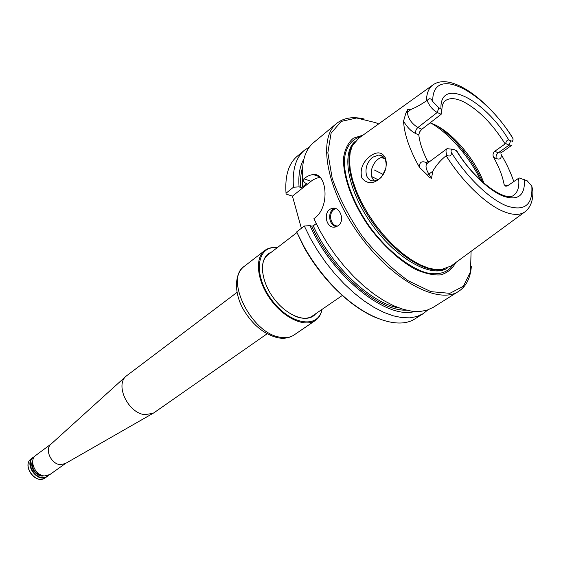 <?xml version="1.0" encoding="UTF-8"?>
<svg xmlns="http://www.w3.org/2000/svg" width="561" height="561" viewBox="0 0 561 561"><rect width="100%" height="100%" fill="white"/><g stroke="black" fill="none" stroke-linecap="round" stroke-linejoin="round"><path stroke-width="0.84" d="M507.158 186.014L504.157 184.765C502.642 176.378 499.143 167.262 493.659 157.403C492.551 155.06 492.923 153.027 494.774 151.281L505.65 143.546C506.218 141.042 507.256 139.836 508.764 139.934L510.622 140.783C512.502 141.519 513.28 140.797 512.971 138.623C484.374 91.001 431.935 63.61 432.734 101.52L438.828 107.824L440.953 108.806L441.907 112.095L441.17 114.269L421.879 129.226L417.889 127.508C411.655 123.644 408.142 118.588 407.356 112.34L411.094 109.374C415.722 107.509 420.827 104.676 426.395 100.882L427.166 100.615C429.481 106.085 432.84 110.04 437.236 112.488L441.17 114.269M446.156 155.727L446.759 154.913C450.076 157.802 452.152 154.45 451.086 152.01C450.883 149.57 451.878 148.756 454.073 149.549L456.759 150.874C475.223 181.729 506.331 202.542 513.757 195.165C517.915 192.171 519.528 186.54 518.595 178.293L519.149 177.949L527.13 180.761L531.821 186.098L532.831 190.817C533.202 200.144 530.734 207.03 525.433 211.476C520.692 215.179 513.841 215.361 504.879 212.023C487.081 205.459 462.58 182.227 446.156 155.727C440.602 160.123 436.156 165.292 432.797 171.224L431.521 178.202C429.859 178.026 428.492 177.003 427.419 175.116L419.495 167.36C409.593 149.759 404.278 134.359 403.548 121.162L405.869 113.133L407.581 109.619L411.094 109.374M505.65 143.546L509.093 145.11L511.835 145.243L500.749 153.083M428.316 162.585C422.91 152.283 419.733 143.048 418.794 134.871L419.551 131.982L421.879 129.226M446.759 154.913C445.686 151.814 445.771 149.738 447.005 148.686L452.622 149.226M513.813 181.561C510.833 172.809 506.639 163.819 501.239 154.598C501.548 158.574 499.893 159.885 496.261 158.532L493.659 157.403M372.504 157.297C366.999 162.388 364.987 168.37 366.48 175.249C367.721 178.833 370.001 180.733 373.31 180.951C376.452 180.937 379.369 179.352 382.048 176.175C385.898 170.944 387.034 165.628 385.456 160.222C384.152 156.926 381.95 155.173 378.85 154.962L372.504 157.297M385.772 168.714L386.452 163.23L385.596 158.328C382.49 152.157 377.616 151.232 370.982 155.551C362.651 161.827 359.615 169.324 361.866 178.04C367.567 184.611 374.194 184.183 381.739 176.771L385.772 168.714M426.395 100.882C426.626 92.993 428.941 87.572 433.337 84.627C451.626 72.334 488.722 100.573 511.821 136.47L512.971 138.623M432.734 101.52C430.96 98.154 429.102 97.845 427.166 100.615M353.654 143.413L351.691 146.709C343.942 162.304 353.009 195.635 374.04 224.526C395 253.467 423.885 272.422 441.107 269.883L444.852 269.035M524.675 212.03L451.303 265.858L441.297 269.659L435.666 269.596L428.38 268.06L419.88 264.666L410.89 259.526L401.676 252.759L392.497 244.54L383.633 235.094L375.351 224.695L367.904 213.664L361.508 202.325L356.354 191.02L352.574 180.088L350.274 169.836L349.475 160.551L350.176 152.473L352.322 145.79L358.675 138.258L432.58 85.174M414.691 311.488C387.027 319.924 332.077 276.447 310.023 225.62L311.762 226.16L313.269 225.838L316.222 223.587M310.023 225.62L304.321 226.027L296.671 231.903L303.929 247.106C311.453 260.528 320.429 272.884 330.857 284.196C345.983 300.289 361.179 311.516 376.452 317.87M309.448 146.968L304.49 150.187L297.295 156.182C288.571 163.553 284.82 175.902 286.026 193.236L286.089 194.057L292.435 196.154L301.376 228.292M364.159 118.981C352.869 116.337 343.725 117.803 336.719 123.371L313.515 142.676C304.939 149.934 301.362 162.269 302.793 179.681L304.462 182.542L306.481 183.608L302.274 187.15L300.787 187.465L299.069 186.876C298.179 175.263 299.805 165.944 303.943 158.938M292.435 196.154L312.26 180.34L316.152 178.272L320.093 177.374M302.793 179.681L303.887 178.798C307.225 176.112 310.429 174.716 313.508 174.604C326.719 172.718 330.275 206.532 315.044 217.794L313.922 218.657L320.022 230.978L327.217 243.194L335.373 255.045L344.314 266.272L353.844 276.643L363.752 285.942L373.843 293.992L383.892 300.626L393.703 305.752L403.078 309.293L411.851 311.208L419.866 311.502L426.984 310.219L433.113 307.421L458.66 291.341C466.128 286.405 470.356 278.165 471.338 266.615M286.026 193.236L293.466 187.22L299.069 186.876M384.601 158.44L380.828 157.641M374.019 180.937L371.824 177.227C370.449 171.834 371.677 166.631 375.505 161.617C377.939 158.791 380.617 157.276 383.528 157.059M504.157 184.765L505.882 186.322L507.978 185.551L518.595 178.293M383.268 174.485L374.39 170.011M363.072 135.103L353.409 138.188C348.29 142.438 345.022 148.847 343.62 157.41C342.476 176.049 352.336 203.145 369.706 227.675C383.247 245.62 399.116 260.192 414.284 268.761C424.109 273.319 432.847 275.367 440.504 274.904C447.285 273.011 452.341 268.929 455.672 262.653M378.591 123.953L375.758 122.698L356.628 117.992L341.151 121.435L331.081 133.245L327.841 152.753L332.196 178.279C338.907 197.535 348.893 216.812 362.161 236.118C376.768 254.336 392.16 269.238 408.345 280.83L430.932 291.65L449.859 293.333L463.386 286.264L470.539 271.671L471.079 251.349M336.719 123.371C317.442 138.223 326.327 189.639 359.489 235.087C392.434 280.696 438.569 305.072 458.66 291.341M338.213 225.711L336.067 226.791C326.053 230.234 322.147 210.922 331.93 208.489C339.749 205.585 345.499 220.761 338.213 225.711M296.671 231.903L304.055 246.693C311.664 260.262 320.738 272.765 331.285 284.203C361.522 317.245 397.595 330.731 415.252 318.669L423.176 313.676L427.784 309.967M304.321 226.027L310.338 238.271L317.463 250.402L325.548 262.162L334.419 273.291L343.893 283.564L353.76 292.765L363.816 300.71L373.843 307.26L383.64 312.302L393.023 315.759L401.809 317.603L409.846 317.849L417.005 316.516L423.176 313.676M304.49 150.187C295.836 157.508 292.155 169.85 293.466 187.22M483.989 183.265C475.377 159.471 452.257 132.165 433.793 124.297L430.084 122.887M277.246 247.674C272.246 247.064 268.06 248.025 264.68 250.571C254.512 258.095 256.938 280.9 270.619 299.602C284.168 318.41 305.1 327.778 315.408 320.436C318.872 318.017 321.081 314.335 322.049 309.384M277.12 247.773C256.896 245.01 252.576 273.978 271.173 299.202C289.399 324.7 318.283 329.566 321.916 309.476M271.166 252.338C259 256.622 259.652 279.105 273.284 297.674C286.713 316.383 307.891 323.97 315.731 313.725M268.894 254.084L268.011 254.701C263.565 258.263 261.742 264.14 262.527 272.33M294.048 315.752C301.594 319.034 307.744 319.118 312.512 315.99L313.368 315.352M48.393 475.37L47.131 476.513C37.825 483.884 23.296 463.877 33.19 457.313L34.67 456.458M47.832 475.574C38.744 484.648 22.854 462.762 34.305 456.927M51.261 443.898L35.911 455.294C28.527 460.048 35.02 475.651 44.557 475.924L49.887 474.55L65.476 463.484M237.015 292.379L126.057 376.193C114.858 385.365 128.434 413.373 144.878 414.642L153.027 413.338L154.149 412.651L267.085 333.802M51.114 444.032L50.848 444.27C44.438 449.62 51.275 464.298 60.392 464.634L65.307 463.582M508.764 139.934C484.36 99.016 439.621 76.184 440.953 108.806M451.086 152.01C466.731 177.276 489.823 199.386 506.885 205.992C524.605 211.595 532.915 204.961 531.821 186.098M456.212 150.46C469.291 171.694 488.673 190.396 503.126 196.126C518.175 201.041 525.257 195.494 524.367 179.485M418.794 134.871L415.813 133.602C415.266 131.309 415.96 129.275 417.889 127.508L437.236 112.488L438.828 107.824M494.774 151.281L498.266 152.823L509.093 145.11L510.622 140.783M496.261 158.532C495.672 156.358 496.345 154.45 498.266 152.823L501.029 152.929M419.495 167.36C419.263 162.494 421.388 160.825 425.848 162.353L427.65 163.076M415.813 133.602C411.143 131.344 407.055 127.193 403.548 121.162M431.521 178.202L428.885 174.099L432.797 171.224M427.419 175.116L428.885 174.099C425.841 168.98 425.238 165.446 427.075 163.503L447.005 148.686M405.869 113.133L407.356 112.34L407.581 109.619M425.848 162.353L426.809 163.742M311.762 226.16C331.544 270.977 378.177 311.327 406.409 310.191M302.617 167.213C300.808 172.949 300.198 179.702 300.787 187.465M303.887 178.798L311.004 181.273M429.123 161.982L426.767 159.562M313.269 225.838C331.179 265.914 371.137 303.452 399.144 307.982M306.159 183.131L306.222 183.98M302.47 174.808L302.274 187.15M480.497 180.123C469.676 157.22 449.529 133.806 431.395 123.336M377.96 179.695L371.627 176.54M360.884 136.674C351.375 139.163 345.443 147.333 344.342 160.292C344.019 178.566 353.703 204.176 370.127 227.366C387.09 250.171 408.443 267.302 425.918 272.66C438.583 275.626 448.19 272.52 453.498 264.245M355.043 141.533C340.836 153.181 348.051 191.743 372.693 225.508C397.16 259.392 431.591 278.2 447.068 268.298M337.82 225.985C329.44 226.356 327.806 210.263 336.081 208.699M336.565 226.623C328.501 225.894 327.035 210.796 334.812 208.327M505.11 143.889C492.383 123.693 478.435 109.605 463.253 101.625C455.476 97.972 449.473 97.691 445.231 100.777C443.141 102.361 442.019 105.405 441.865 109.9M482.79 182.213C472.096 159.352 457.474 140.93 438.919 126.94M244.259 266.356C233.692 274.133 234.456 293.999 243.369 309.455C252.52 324.805 263.972 334.237 277.73 337.757C284.02 338.928 289.469 338.002 294.069 334.973C290.184 337.568 285.353 338.283 279.567 337.119C251.09 332.827 224.491 278.551 244.259 266.356L264.68 250.571M31.367 458.66C21.325 465.42 35.75 485.286 45.28 477.825C35.974 485.195 21.479 465.23 31.367 458.66L33.19 457.313M43.849 475.84C36.83 477.797 28.779 466.703 32.811 460.637M42.727 475.602L41.83 475.581C34.677 473.54 31.633 468.94 32.692 461.78M311.6 316.558L342.533 295.324M267.19 255.388L296.741 232.724M385.456 160.222L385.596 158.328M382.048 176.175L381.739 176.771M512.551 140.867L512.431 141.645M441.107 269.883L442.173 269.56M351.691 146.709L352.322 145.79M313.508 174.604L319.328 176.666M378.85 154.962L383.058 156.617M330.857 284.196L331.285 284.203M303.929 247.106L304.055 246.693M331.979 208.475L334.314 208.257M482.705 182.143C478.596 172.963 473.323 164.008 466.885 155.271L458.295 144.703C455.525 141.442 446.991 132.768 438.365 126.625M294.069 334.973L315.408 320.436M45.28 477.825L47.131 476.513M64.999 463.758L153.027 413.338M50.848 444.27L126.057 376.193"/></g></svg>
